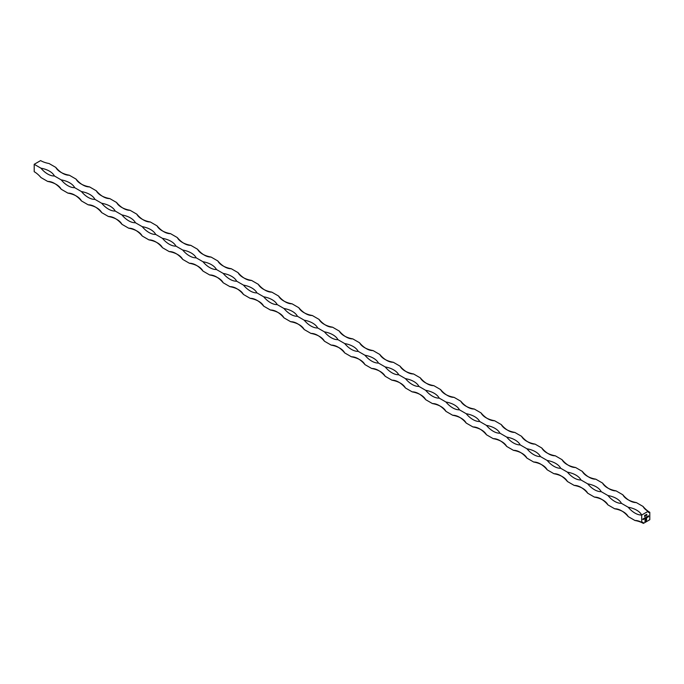 <?xml version="1.0" encoding="UTF-8"?>
<svg xmlns="http://www.w3.org/2000/svg" width="684" height="684" viewBox="0 0 684 684"><rect width="100%" height="100%" fill="white"/><g stroke="black" fill="none" stroke-linecap="round" stroke-linejoin="round"><path stroke-width="1.03" d="M644.644 515.403L644.559 516.565L644.713 515.445M647.201 516.531L647.201 517.591L647.201 516.531M646.431 517.583L646.354 517.019L647.038 517.001L646.431 517.583M646.696 516.805L646.628 517.549L646.628 516.771M641.703 515.026L641.703 522.431A2.385 1.377 -60 0 1 642.892 522.319A2.385 1.377 -60 0 1 643.387 523.405L649.8 519.703L649.8 512.299A2.385 1.377 -60 0 1 648.603 512.419A2.385 1.377 -60 0 1 648.116 511.324L641.703 515.026A20.289 11.713 0 0 0 628.203 507.237A20.289 11.713 -120 0 0 641.703 515.026M644.431 518.746L644.345 518.181L645.038 518.164L644.431 518.746M644.696 517.968L644.627 518.711L644.627 517.925M644.08 518.327L643.832 519.241L644.08 518.327M644.08 518.951L643.593 519.002M643.601 518.609L643.849 519.139M643.328 518.763L643.405 519.472L642.84 519.438L643.328 518.763L643.405 519.472M642.849 519.045L643.097 519.575M646.816 515.18L646.748 514.291M646.089 517.172L645.414 518.327L645.192 517.685L645.431 518.224L646.089 517.172M645.799 518.027L645.192 518.096M645.209 517.685L645.431 518.224M645.653 517.42L645.876 517.968M648.013 516.42L647.457 516.574L648.09 516.394L647.765 516.976L648.013 516.42L647.466 516.54M647.765 516.189L648.013 516.685M647.945 516.651L647.5 516.976M646.491 520.327L644.944 521.61L645.286 519.088L645.816 518.848L645.106 521.328L645.876 520.883L646.431 518.498L645.85 520.627L645.328 520.969L645.97 519.934L645.328 519.831L646.594 518.207L646.226 520.763M645.106 515.753L645.414 515.035L645.414 516.121L645.038 515.719M645.414 515.035L645.345 516.078L645.345 515.001M646.132 515.574L646.064 514.693M648.56 515.745L648.21 516.984L648.56 515.745L648.637 516.728M67.947 193.136A20.289 11.713 60 0 1 81.447 200.925A20.289 11.713 0 0 0 67.947 193.136L61.201 189.237A20.289 11.713 0 0 0 47.7 181.44L40.946 177.541A20.289 11.713 60 0 0 34.2 171.701L34.2 164.297L40.946 168.187A20.289 11.713 -120 0 0 54.446 175.985A20.289 11.713 0 0 0 40.946 168.187M88.202 204.824A20.289 11.713 60 0 1 101.702 212.613A20.289 11.713 0 0 0 88.202 204.824L81.447 200.925M108.448 216.512A20.289 11.713 60 0 1 121.949 224.309A20.289 11.713 0 0 0 108.448 216.512L101.702 212.613M128.703 228.208A20.289 11.713 60 0 1 142.204 235.997A20.289 11.713 0 0 0 128.703 228.208L121.949 224.309M148.95 239.896A20.289 11.713 60 0 1 162.45 247.693A20.289 11.713 0 0 0 148.95 239.896L142.204 235.997M169.196 251.584A20.289 11.713 60 0 1 182.696 259.381A20.289 11.713 0 0 0 169.196 251.584L162.45 247.693M189.451 263.28A20.289 11.713 60 0 1 202.951 271.069A20.289 11.713 0 0 0 189.451 263.28L182.696 259.381M209.697 274.968A20.289 11.713 60 0 1 223.198 282.766A20.289 11.713 0 0 0 209.697 274.968L202.951 271.069M229.952 286.664A20.289 11.713 60 0 1 243.453 294.453A20.289 11.713 0 0 0 229.952 286.664L223.198 282.766M250.199 298.352A20.289 11.713 60 0 1 263.699 306.15A20.289 11.713 0 0 0 250.199 298.352L243.453 294.453M270.454 310.04A20.289 11.713 60 0 1 283.954 317.838A20.289 11.713 0 0 0 270.454 310.04L263.699 306.15M290.7 321.736A20.289 11.713 60 0 1 304.2 329.526A20.289 11.713 0 0 0 290.7 321.736L283.954 317.838M310.946 333.424A20.289 11.713 60 0 1 324.447 341.222A20.289 11.713 0 0 0 310.946 333.424L304.2 329.526M331.201 345.121A20.289 11.713 60 0 1 344.702 352.91A20.289 11.713 0 0 0 331.201 345.121L324.447 341.222M351.448 356.809A20.289 11.713 60 0 1 364.948 364.606A20.289 11.713 0 0 0 351.448 356.809L344.702 352.91M371.703 368.496A20.289 11.713 60 0 1 385.203 376.294A20.289 11.713 0 0 0 371.703 368.496L364.948 364.606M391.949 380.193A20.289 11.713 60 0 1 405.45 387.982A20.289 11.713 0 0 0 391.949 380.193L385.203 376.294M412.204 391.881A20.289 11.713 60 0 1 425.696 399.678A20.289 11.713 0 0 0 412.204 391.881L405.45 387.982M432.45 403.577A20.289 11.713 60 0 1 445.951 411.366A20.289 11.713 0 0 0 432.45 403.577L425.696 399.678M452.697 415.265A20.289 11.713 60 0 1 466.197 423.063A20.289 11.713 0 0 0 452.697 415.265L445.951 411.366M472.952 426.953A20.289 11.713 60 0 1 486.452 434.75A20.289 11.713 0 0 0 472.952 426.953L466.197 423.063M493.198 438.649A20.289 11.713 60 0 1 506.699 446.438A20.289 11.713 0 0 0 493.198 438.649L486.452 434.75M513.453 450.337A20.289 11.713 60 0 1 526.954 458.135A20.289 11.713 0 0 0 513.453 450.337L506.699 446.438M533.7 462.033A20.289 11.713 60 0 1 547.2 469.822A20.289 11.713 0 0 0 533.7 462.033L526.954 458.135M553.946 473.721A20.289 11.713 60 0 1 567.446 481.519A20.289 11.713 0 0 0 553.946 473.721L547.2 469.822M574.201 485.409A20.289 11.713 60 0 1 587.701 493.207A20.289 11.713 0 0 0 574.201 485.409L567.446 481.519M594.447 497.106A20.289 11.713 60 0 1 607.948 504.895A20.289 11.713 0 0 0 594.447 497.106L587.701 493.207M614.702 508.793A20.289 11.713 60 0 1 628.203 516.591A20.289 11.713 0 0 0 614.702 508.793L607.948 504.895M643.387 523.405A20.289 11.713 0 0 0 634.949 520.49L628.203 516.591M634.949 520.49A20.289 11.713 60 0 1 641.703 522.431M628.203 507.237L621.448 503.339A20.289 11.713 0 0 0 607.948 495.541A20.289 11.713 -120 0 0 621.448 503.339M607.948 495.541L601.202 491.651A20.289 11.713 0 0 0 587.701 483.853A20.289 11.713 -120 0 0 601.202 491.651M587.701 483.853L580.947 479.954A20.289 11.713 0 0 0 567.446 472.165A20.289 11.713 -120 0 0 580.947 479.954M567.446 472.165L560.7 468.266A20.289 11.713 0 0 0 547.2 460.469A20.289 11.713 -120 0 0 560.7 468.266M547.2 460.469L540.454 456.57A20.289 11.713 0 0 0 526.954 448.781A20.289 11.713 -120 0 0 540.454 456.57M526.954 448.781L520.199 444.882A20.289 11.713 0 0 0 506.699 437.085A20.289 11.713 -120 0 0 520.199 444.882M506.699 437.085L499.953 433.194A20.289 11.713 0 0 0 486.452 425.397A20.289 11.713 -120 0 0 499.953 433.194M486.452 425.397L479.698 421.498A20.289 11.713 0 0 0 466.197 413.709A20.289 11.713 -120 0 0 479.698 421.498M466.197 413.709L459.451 409.81A20.289 11.713 0 0 0 445.951 402.012A20.289 11.713 -120 0 0 459.451 409.81M445.951 402.012L439.196 398.114A20.289 11.713 0 0 0 425.696 390.325A20.289 11.713 -120 0 0 439.196 398.114M425.696 390.325L418.95 386.426A20.289 11.713 0 0 0 405.45 378.628A20.289 11.713 -120 0 0 418.95 386.426M405.45 378.628L398.704 374.738A20.289 11.713 0 0 0 385.203 366.94A20.289 11.713 -120 0 0 398.704 374.738M385.203 366.94L378.449 363.042A20.289 11.713 0 0 0 364.948 355.252A20.289 11.713 -120 0 0 378.449 363.042M364.948 355.252L358.202 351.354A20.289 11.713 0 0 0 344.702 343.556A20.289 11.713 -120 0 0 358.202 351.354M344.702 343.556L337.947 339.666A20.289 11.713 0 0 0 324.447 331.868A20.289 11.713 -120 0 0 337.947 339.666M324.447 331.868L317.701 327.969A20.289 11.713 0 0 0 304.2 320.18A20.289 11.713 -120 0 0 317.701 327.969M304.2 320.18L297.446 316.282A20.289 11.713 0 0 0 283.954 308.484A20.289 11.713 -120 0 0 297.446 316.282M283.954 308.484L277.2 304.585A20.289 11.713 0 0 0 263.699 296.796A20.289 11.713 -120 0 0 277.2 304.585M263.699 296.796L256.953 292.897A20.289 11.713 0 0 0 243.453 285.1A20.289 11.713 -120 0 0 256.953 292.897M243.453 285.1L236.698 281.209A20.289 11.713 0 0 0 223.198 273.412A20.289 11.713 -120 0 0 236.698 281.209M223.198 273.412L216.452 269.513A20.289 11.713 0 0 0 202.951 261.724A20.289 11.713 -120 0 0 216.452 269.513M202.951 261.724L196.197 257.825A20.289 11.713 0 0 0 182.696 250.028A20.289 11.713 -120 0 0 196.197 257.825M182.696 250.028L175.95 246.129A20.289 11.713 0 0 0 162.45 238.34A20.289 11.713 -120 0 0 175.95 246.129M162.45 238.34L155.704 234.441A20.289 11.713 0 0 0 142.204 226.643A20.289 11.713 -120 0 0 155.704 234.441M142.204 226.643L135.449 222.753A20.289 11.713 0 0 0 121.949 214.956A20.289 11.713 -120 0 0 135.449 222.753M121.949 214.956L115.203 211.057A20.289 11.713 0 0 0 101.702 203.268A20.289 11.713 -120 0 0 115.203 211.057M101.702 203.268L94.948 199.369A20.289 11.713 0 0 0 81.447 191.571A20.289 11.713 -120 0 0 94.948 199.369M81.447 191.571L74.701 187.672A20.289 11.713 0 0 0 61.201 179.883A20.289 11.713 -120 0 0 74.701 187.672M61.201 179.883L54.446 175.985M47.7 181.44A20.289 11.713 60 0 1 61.201 189.237M649.8 512.299A20.289 11.713 60 0 1 643.054 506.459L636.3 502.56A20.289 11.713 60 0 1 622.799 494.763L616.053 490.864A20.289 11.713 60 0 1 602.553 483.075L595.798 479.176A20.289 11.713 60 0 1 582.298 471.387L575.552 467.488A20.289 11.713 60 0 1 562.051 459.691L555.297 455.792A20.289 11.713 60 0 1 541.796 448.003L535.05 444.104A20.289 11.713 60 0 1 521.55 436.307L514.804 432.416A20.289 11.713 60 0 1 501.304 424.619L494.549 420.72A20.289 11.713 60 0 1 481.049 412.931L474.303 409.032A20.289 11.713 60 0 1 460.802 401.234L454.048 397.336A20.289 11.713 60 0 1 440.547 389.547L433.801 385.648A20.289 11.713 60 0 1 420.301 377.85L413.546 373.96A20.289 11.713 60 0 1 400.046 366.162L393.3 362.263A20.289 11.713 60 0 1 379.8 354.474L373.054 350.576A20.289 11.713 60 0 1 359.553 342.778L352.799 338.879A20.289 11.713 60 0 1 339.298 331.09L332.552 327.191A20.289 11.713 60 0 1 319.052 319.394L312.297 315.504A20.289 11.713 60 0 1 298.797 307.706L292.051 303.807A20.289 11.713 60 0 1 278.55 296.018L271.796 292.119A20.289 11.713 60 0 1 258.304 284.322L251.55 280.423A20.289 11.713 60 0 1 238.049 272.634L231.303 268.735A20.289 11.713 60 0 1 217.803 260.937L211.048 257.047A20.289 11.713 60 0 1 197.548 249.25L190.802 245.351A20.289 11.713 60 0 1 177.301 237.562L170.547 233.663A20.289 11.713 60 0 1 157.046 225.865L150.3 221.967A20.289 11.713 60 0 1 136.8 214.178L130.054 210.279A20.289 11.713 60 0 1 116.554 202.481L109.799 198.591A20.289 11.713 60 0 1 96.299 190.793L89.553 186.894A20.289 11.713 60 0 1 76.052 179.105L69.298 175.207A20.289 11.713 60 0 1 55.797 167.409L49.051 163.51A20.289 11.713 0 0 1 40.612 160.595L34.2 164.297M96.299 190.793A20.289 11.713 0 0 0 109.799 198.591M76.052 179.105A20.289 11.713 0 0 0 89.553 186.894M55.797 167.409A20.289 11.713 0 0 0 69.298 175.207M643.054 506.459A20.289 11.713 0 0 0 648.116 511.324M622.799 494.763A20.289 11.713 0 0 0 636.3 502.56M602.553 483.075A20.289 11.713 0 0 0 616.053 490.864M582.298 471.387A20.289 11.713 0 0 0 595.798 479.176M562.051 459.691A20.289 11.713 0 0 0 575.552 467.488M541.796 448.003A20.289 11.713 0 0 0 555.297 455.792M521.55 436.307A20.289 11.713 0 0 0 535.05 444.104M501.304 424.619A20.289 11.713 0 0 0 514.804 432.416M481.049 412.931A20.289 11.713 0 0 0 494.549 420.72M460.802 401.234A20.289 11.713 0 0 0 474.303 409.032M440.547 389.547A20.289 11.713 0 0 0 454.048 397.336M420.301 377.85A20.289 11.713 0 0 0 433.801 385.648M400.046 366.162A20.289 11.713 0 0 0 413.546 373.96M379.8 354.474A20.289 11.713 0 0 0 393.3 362.263M359.553 342.778A20.289 11.713 0 0 0 373.054 350.576M339.298 331.09A20.289 11.713 0 0 0 352.799 338.879M319.052 319.394A20.289 11.713 0 0 0 332.552 327.191M298.797 307.706A20.289 11.713 0 0 0 312.297 315.504M278.55 296.018A20.289 11.713 0 0 0 292.051 303.807M258.304 284.322A20.289 11.713 0 0 0 271.796 292.119M238.049 272.634A20.289 11.713 0 0 0 251.55 280.423M217.803 260.937A20.289 11.713 0 0 0 231.303 268.735M197.548 249.25A20.289 11.713 0 0 0 211.048 257.047M177.301 237.562A20.289 11.713 0 0 0 190.802 245.351M157.046 225.865A20.289 11.713 0 0 0 170.547 233.663M136.8 214.178A20.289 11.713 0 0 0 150.3 221.967M116.554 202.481A20.289 11.713 0 0 0 130.054 210.279M644.362 518.472L644.627 518.019L644.687 518.652M644.097 518.327L644.166 519.036M646.098 517.164L646.166 517.882M646.363 517.54L646.431 518.036M646.363 517.309L646.696 516.899L646.696 517.497M647.209 516.523L647.278 517.54M645.807 521.037L644.944 521.533M645.593 518.899L645.269 519.353M645.2 519.31L645.106 519.9M645.038 519.857L645.106 521.328M646.132 518.583L646.2 519.763M645.328 520.002L645.97 519.703M646.525 518.241L646.594 519.823M646.525 519.789L646.423 520.285M645.636 515.454L645.157 515.394L645.414 516.018"/></g></svg>
